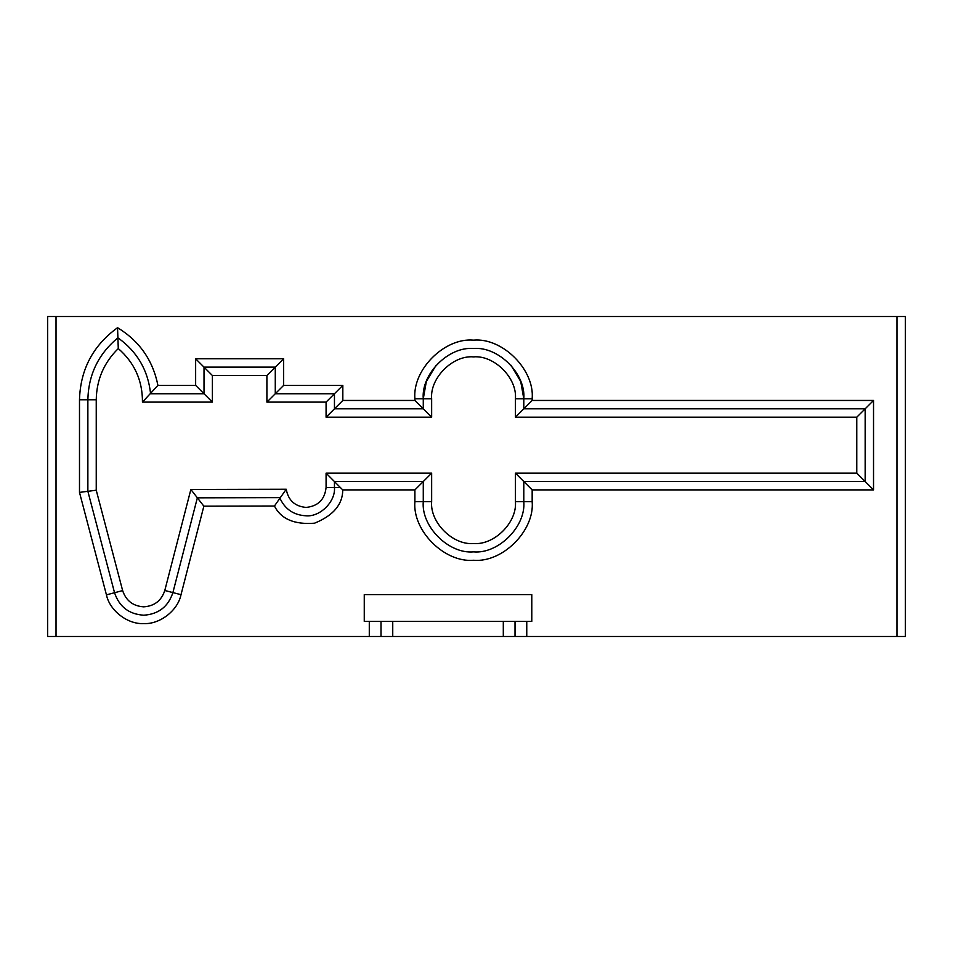 <?xml version="1.0" encoding="UTF-8"?>
<svg xmlns="http://www.w3.org/2000/svg" width="953" height="953" viewBox="0 0 953 953"><rect width="100%" height="100%" fill="white"/><g stroke="black" fill="none" stroke-linecap="round" stroke-linejoin="round"><path stroke-width="1.43" d="M473.534 348.512C448.672 346.273 421.035 373.91 423.275 398.771L423.275 408.825L334.455 408.825L334.455 393.744L275.274 393.744L275.274 367.131L204.013 367.131L204.013 393.744L150.586 393.744C148.049 370.217 137.161 351.574 117.922 337.815C98.481 353.897 88.462 374.553 87.867 399.772L87.867 491.307L114.539 592.718C119.244 606.739 128.965 614.232 143.7 615.209C158.508 614.22 168.24 606.68 172.898 592.587L197.354 497.823L279.67 497.621C284.78 509.093 293.595 515.144 306.116 515.799C320.137 517.074 335.718 501.492 334.455 487.471L334.455 481.527L423.275 481.527L423.275 501.623C421.035 526.497 448.672 554.134 473.534 551.882C498.395 554.134 526.032 526.497 523.793 501.623L523.793 481.527L865.157 481.527L865.157 408.825L523.793 408.825L523.793 398.771C526.032 373.91 498.395 346.273 473.534 348.512M905.35 316.515L905.35 636.485L896.976 636.485L896.976 316.515L905.35 316.515M896.976 316.515L56.024 316.515L56.024 636.485L47.65 636.485L47.65 316.515L56.024 316.515M56.024 636.485L369.287 636.485L369.287 621.404L364.26 621.404L364.26 594.601L531.786 594.601L531.786 621.404L526.759 621.404L526.759 636.485L369.287 636.485M526.759 636.485L896.976 636.485M283.649 358.757L266.9 375.506L212.388 375.506L195.639 358.757L283.649 358.757L283.649 385.369L342.83 385.369L342.83 400.451L414.9 400.451L414.9 398.771L423.275 398.771L426.336 381.51L436.093 365.249M510.975 365.249L520.731 381.51L523.793 398.771L515.418 398.771C517.288 378.055 494.25 355.016 473.534 356.887C452.818 355.016 429.779 378.055 431.649 398.771L431.649 417.2L326.081 417.2L326.081 402.118L266.9 402.118L266.9 375.506M195.639 385.369L212.388 402.118L142.45 402.118L157.924 385.369L195.639 385.369L195.639 358.757M142.45 402.118C142.569 380.581 134.516 362.724 118.279 348.56L117.553 327.701C139.424 341.031 152.873 360.258 157.924 385.369M118.279 348.56C103.937 362.628 96.598 379.699 96.241 399.772L96.241 490.223L79.492 492.391L79.492 399.772C80.374 369.514 93.06 345.486 117.553 327.701M283.649 385.369L266.9 402.118M342.83 385.369L326.081 402.118M342.83 400.451L326.081 417.2M96.241 490.223L122.639 590.598C126.034 600.712 133.051 606.12 143.7 606.835C154.398 606.12 161.426 600.676 164.798 590.491L190.862 489.461L203.859 506.174L181.01 594.684C177.866 610.492 159.89 624.441 143.796 623.584C127.702 624.525 109.666 610.647 106.438 594.851L79.492 492.391M414.9 400.451L431.649 417.2M190.862 489.461L286.245 489.234L274.44 506.019L203.859 506.174M286.245 489.234C288.247 500.337 294.882 506.4 306.116 507.425C318.159 506.162 324.806 499.503 326.081 487.471L326.081 473.153L342.746 489.902C342.663 504.506 333.264 515.597 314.55 523.197C294.406 524.769 281.04 519.04 274.44 506.019M414.9 398.771C412.28 369.764 444.527 337.517 473.534 340.138C502.541 337.517 534.788 369.764 532.167 398.771L532.167 400.451L515.418 417.2L515.418 398.771M326.081 473.153L431.649 473.153L414.9 489.902L342.746 489.902M532.167 400.451L873.532 400.451L856.783 417.2L515.418 417.2M873.532 400.451L873.532 489.902L856.783 473.153L856.783 417.2M873.532 489.902L532.167 489.902L523.793 481.527L515.418 473.153L856.783 473.153M503.303 636.485L503.303 621.404L392.743 621.404L392.743 636.485M515.025 636.485L515.025 621.404L526.759 621.404M369.287 621.404L381.009 621.404L381.009 636.485M503.303 621.404L515.025 621.404M381.009 621.404L392.743 621.404M431.649 473.153L431.649 501.623C429.779 522.351 452.818 545.378 473.534 543.508C494.25 545.378 517.288 522.351 515.418 501.623L532.167 501.623C534.788 530.642 502.541 562.878 473.534 560.257C444.527 562.878 412.28 530.642 414.9 501.623L414.9 489.902M326.081 487.471L340.4 487.471M164.798 590.491L181.01 594.684M532.167 489.902L532.167 501.623M515.418 501.623L515.418 473.153M212.388 375.506L212.388 402.118M96.241 399.772L79.492 399.772M122.639 590.598L106.438 594.851M423.275 398.771L431.649 398.771M431.649 501.623L414.9 501.623M532.167 398.771L523.793 398.771"/></g></svg>
